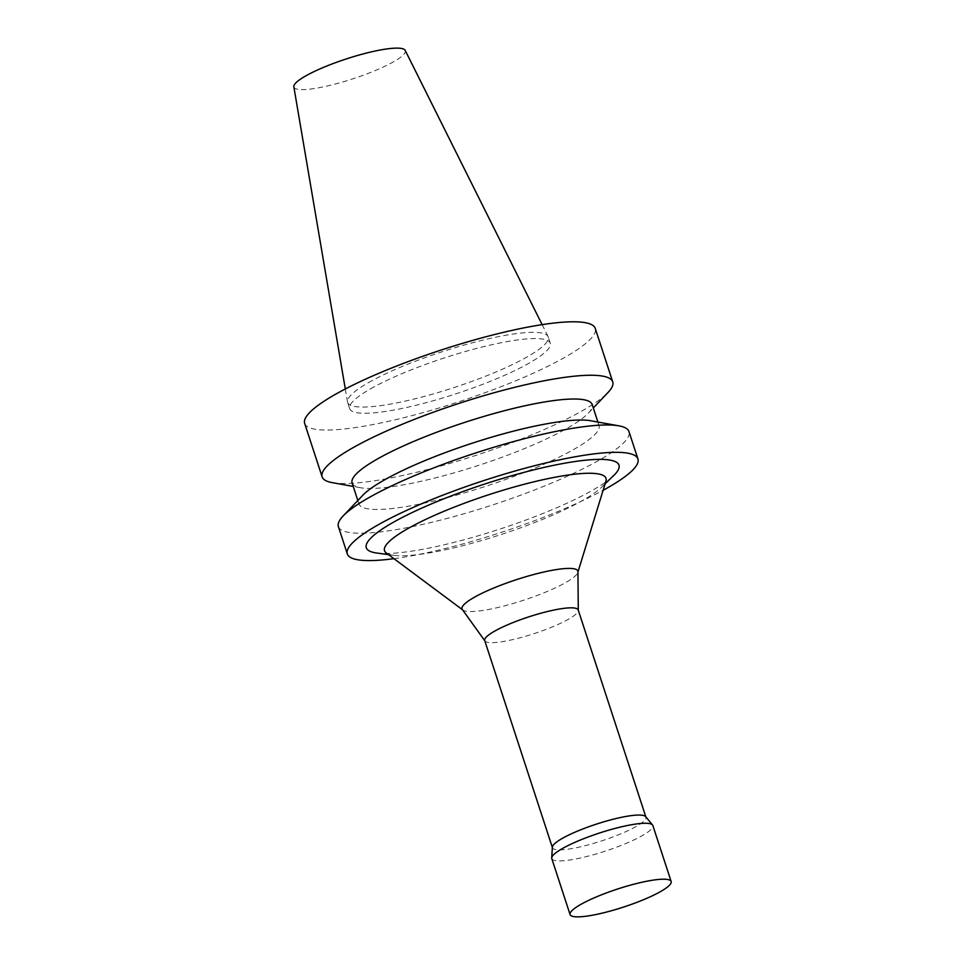 <?xml version="1.0" encoding="UTF-8"?>
<svg xmlns="http://www.w3.org/2000/svg" width="965" height="965" viewBox="0 0 965 965"><rect width="100%" height="100%" fill="white"/><g stroke="black" fill="none" stroke-linecap="round" stroke-linejoin="round"><path stroke-width="0.72" stroke-dasharray="4.83 3.62" d="M304.663 423.418A152.868 27.334 161.9 0 0 458.459 401.898A152.868 27.334 161.9 0 0 595.26 328.426M374.094 386.856A105.511 18.866 161.9 0 0 349.68 408.702A105.511 18.866 161.9 0 0 455.83 393.853A105.511 18.866 161.9 0 0 550.255 343.142A105.511 18.866 161.9 0 0 482.355 346.954A105.511 18.866 161.9 0 0 374.094 386.856M332.201 482.633A152.868 27.334 161.9 0 0 475.926 455.359A152.868 27.334 161.9 0 0 608.022 392.478M352.104 482.958A126.282 22.581 161.9 0 0 360.403 487.723A126.282 22.581 161.9 0 0 479.147 465.19A126.282 22.581 161.9 0 0 588.264 413.249A126.282 22.581 161.9 0 0 592.16 404.504M372.068 380.644A105.511 18.866 161.9 0 0 347.521 401.995A105.511 18.866 161.9 0 0 347.641 402.489A105.511 18.866 161.9 0 0 453.791 387.641A105.511 18.866 161.9 0 0 548.229 336.93A105.511 18.866 161.9 0 0 548.036 336.459A105.511 18.866 161.9 0 0 479.05 341.055A105.511 18.866 161.9 0 0 372.068 380.644M293.843 86.802A58.6 10.482 161.9 0 0 352.864 78.828A58.6 10.482 161.9 0 0 405.204 50.409M338.389 526.588A152.868 27.334 161.9 0 0 492.186 505.081A152.868 27.334 161.9 0 0 628.987 431.608M362.864 495.226A126.282 22.581 161.9 0 0 358.968 503.983A126.282 22.581 161.9 0 0 486.01 486.203A126.282 22.581 161.9 0 0 599.024 425.517A126.282 22.581 161.9 0 0 590.725 420.752M393.937 558.663A152.868 27.334 161.9 0 0 603.113 490.304M376.639 553.005A132.929 23.763 161.9 0 0 500.015 529.037A132.929 23.763 161.9 0 0 613.728 475.516M386.205 552.909A116.512 20.832 161.9 0 0 393.599 555.321A116.512 20.832 161.9 0 0 501.74 534.321A116.512 20.832 161.9 0 0 601.412 487.409A116.512 20.832 161.9 0 0 605.948 481.089M462.307 609.458A60.916 10.892 161.9 0 0 462.911 610.049A60.916 10.892 161.9 0 0 523.307 600.327A60.916 10.892 161.9 0 0 577.794 572.498A60.916 10.892 161.9 0 0 577.926 571.666M484.707 640.519A49.179 8.794 161.9 0 0 484.937 640.965A49.179 8.794 161.9 0 0 534.188 633.595A49.179 8.794 161.9 0 0 578.288 610.459A49.179 8.794 161.9 0 0 578.204 609.952M552.366 847.113A49.179 8.794 161.9 0 0 552.438 847.74A49.179 8.794 161.9 0 0 601.919 840.817A49.179 8.794 161.9 0 0 645.935 817.174A49.179 8.794 161.9 0 0 645.621 816.631M551.799 858.609A53.172 9.505 161.9 0 0 605.284 851.13A53.172 9.505 161.9 0 0 652.871 825.57M588.264 413.249L593.294 407.966M360.403 487.723L353.226 486.432M550.255 343.142L548.229 336.93M349.68 408.702L347.641 402.489M345.313 388.979L347.521 401.995M542.125 324.638L548.036 336.459M601.412 487.409L605.091 483.851M393.599 555.321L388.521 554.634M599.024 425.517L597.902 422.043M358.968 503.983L357.834 500.509"/><path stroke-width="1.45" d="M593.294 407.966L608.022 392.478A152.868 27.334 161.9 0 0 612.739 381.887L595.26 328.426A152.868 27.334 161.9 0 0 496.879 333.95A152.868 27.334 161.9 0 0 340.042 391.766A152.868 27.334 161.9 0 0 304.663 423.418L322.141 476.867A152.868 27.334 161.9 0 0 332.201 482.633L353.226 486.432M612.739 381.887A152.868 27.334 161.9 0 0 514.357 387.411A152.868 27.334 161.9 0 0 357.52 445.215A152.868 27.334 161.9 0 0 322.141 476.867M597.902 422.043L592.16 404.504A126.282 22.581 161.9 0 0 510.883 409.064A126.282 22.581 161.9 0 0 381.32 456.819A126.282 22.581 161.9 0 0 352.104 482.958L357.834 500.509M542.125 324.638L405.204 50.409A58.6 10.482 161.9 0 0 366.893 52.954A58.6 10.482 161.9 0 0 307.473 74.944A58.6 10.482 161.9 0 0 293.843 86.802L345.313 388.979M603.113 490.304A152.868 27.334 161.9 0 0 637.925 458.954L628.987 431.608A152.868 27.334 161.9 0 0 618.927 425.842A152.868 27.334 161.9 0 0 373.769 494.949A152.868 27.334 161.9 0 0 343.106 515.998A152.868 27.334 161.9 0 0 338.389 526.588L347.328 553.946A152.868 27.334 161.9 0 0 393.937 558.663M618.927 425.842L590.725 420.752A126.282 22.581 161.9 0 0 388.195 477.832A126.282 22.581 161.9 0 0 362.864 495.226L343.106 515.998M637.925 458.954A152.868 27.334 161.9 0 0 539.544 464.479A152.868 27.334 161.9 0 0 382.707 522.294A152.868 27.334 161.9 0 0 347.328 553.946M605.091 483.851L613.728 475.516A132.929 23.763 161.9 0 0 553.838 465.299A132.929 23.763 161.9 0 0 397.049 520.231A132.929 23.763 161.9 0 0 376.639 553.005L388.521 554.634M577.926 572.052L605.948 481.089A116.512 20.832 161.9 0 0 537.541 480.956A116.512 20.832 161.9 0 0 411.488 526.588A116.512 20.832 161.9 0 0 386.205 552.909L462.537 609.771M578.276 610.194L577.926 571.666A60.916 10.892 161.9 0 0 540.171 572.872A60.916 10.892 161.9 0 0 476.131 596.286A60.916 10.892 161.9 0 0 462.307 609.458L484.78 640.76M645.838 816.885L578.204 609.952A49.179 8.794 161.9 0 0 546.552 611.738A49.179 8.794 161.9 0 0 496.094 630.338A49.179 8.794 161.9 0 0 484.707 640.519L552.342 847.439M671.158 881.515L652.871 825.57A53.172 9.505 161.9 0 0 652.545 824.978L645.621 816.631A49.179 8.794 161.9 0 0 612.715 819.357A49.179 8.794 161.9 0 0 563.825 837.56A49.179 8.794 161.9 0 0 552.366 847.113L551.715 857.933A53.172 9.505 161.9 0 0 551.799 858.609L570.074 914.555A53.172 9.505 161.9 0 0 623.571 907.064A53.172 9.505 161.9 0 0 671.158 881.515A53.172 9.505 161.9 0 0 636.936 883.433A53.172 9.505 161.9 0 0 582.39 903.542A53.172 9.505 161.9 0 0 570.074 914.555M652.545 824.978A53.172 9.505 161.9 0 0 616.961 827.922A53.172 9.505 161.9 0 0 564.103 847.596A53.172 9.505 161.9 0 0 551.715 857.933"/></g></svg>
